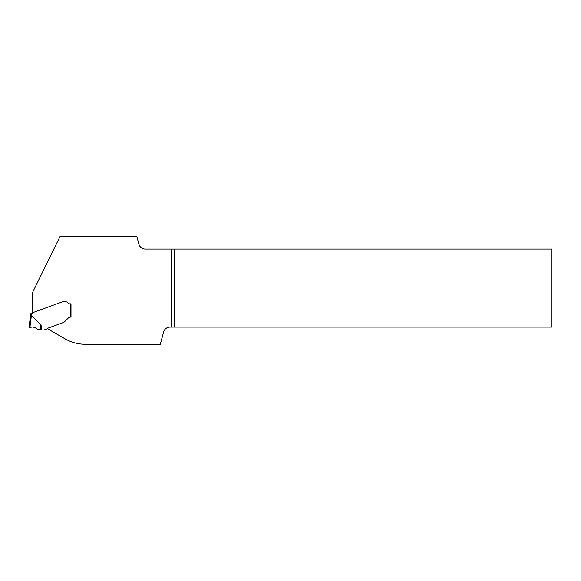 <?xml version="1.0" encoding="UTF-8"?>
<svg xmlns="http://www.w3.org/2000/svg" width="581" height="581" viewBox="0 0 581 581"><rect width="100%" height="100%" fill="white"/><g stroke="black" fill="none" stroke-linecap="round" stroke-linejoin="round"><path stroke-width="0.87" d="M138.91 244.187L136.905 236.721L59.937 236.721L32.558 292.483L32.768 312.636A0.414 0.414 0 0 0 32.551 312.818L32.362 313.144A1.235 1.235 0 0 1 31.316 313.762L31.316 313.762A33.763 33.763 0 0 1 31.28 315.338L41.055 325.077L41.658 329.979L43.96 329.979A0.821 0.821 0 0 0 44.243 329.928L46.778 328.999A0.821 0.821 0 0 0 47.126 328.759A2.317 2.317 0 0 1 48.1 328.083L63.176 322.593L48.1 328.083A2.317 2.317 0 0 0 47.286 328.592L64.912 338.767A41.171 41.171 0 0 0 85.494 344.279L160.32 344.279L163.617 331.976A6.587 6.587 0 0 1 169.979 327.096L174.293 327.096L174.293 249.067L145.272 249.067A6.587 6.587 0 0 1 138.91 244.187M174.293 249.067L551.95 249.067L551.95 327.096L174.293 327.096M70.562 317.088A3.297 3.297 0 0 1 70.591 317.088L70.185 317.117L70.185 303.834L71.005 303.834L71.005 317.088L70.591 317.088L71.005 317.088M70.591 317.088L70.185 317.117A3.297 3.297 0 0 0 68.267 318.054L64.818 321.496L68.267 318.054A3.297 3.297 0 0 1 70.374 317.095M64.818 321.496A5.432 4.118 -45 0 1 64.273 321.99L64.113 322.114A4.118 4.118 0 0 1 63.176 322.593A4.118 4.118 0 0 0 64.113 322.114L64.273 321.99A5.432 4.118 -45 0 0 64.818 321.496M30.248 317.771L30.452 315.323L30.248 317.771L31.113 317.822L29.936 327.379L29.05 327.502L30.248 317.771M31.28 315.338L30.452 315.323A32.935 32.935 0 0 0 30.488 313.762L31.294 313.762M70.185 303.834L69.793 303.834A2.055 2.055 0 0 1 68.144 303.006A3.087 3.087 0 0 0 65.675 301.771L63.801 301.771A6.013 4.118 180 0 0 62.465 301.88L62.145 301.953A4.118 4.118 0 0 0 61.927 302.026L32.768 312.636M37.286 329.238C35.245 327.19 32.797 326.573 29.936 327.379L29.05 327.502L29.936 327.379C32.797 326.573 35.245 327.19 37.286 329.238L37.286 329.238C34.933 327.088 32.238 326.507 29.203 327.481L29.769 327.401C32.696 326.558 35.194 327.176 37.286 329.238C35.194 327.168 32.689 326.558 29.769 327.401L29.203 327.481C32.231 326.5 34.925 327.081 37.286 329.238L37.286 329.238C34.933 327.088 32.238 326.507 29.203 327.481L29.769 327.401C32.696 326.558 35.194 327.176 37.286 329.238L41.658 329.979M40.641 329.979C40.503 326.348 40.641 324.714 41.055 325.077M30.96 327.234L31.432 327.168L30.96 327.234M33.437 327.125L33.909 327.212L33.437 327.125M35.361 327.728L35.746 327.938L35.361 327.728M29.05 327.502L29.936 327.379M171.511 249.067L171.511 327.096M30.452 315.323A32.935 32.935 0 0 0 30.488 313.762M31.323 315.36L31.113 317.822"/></g></svg>
